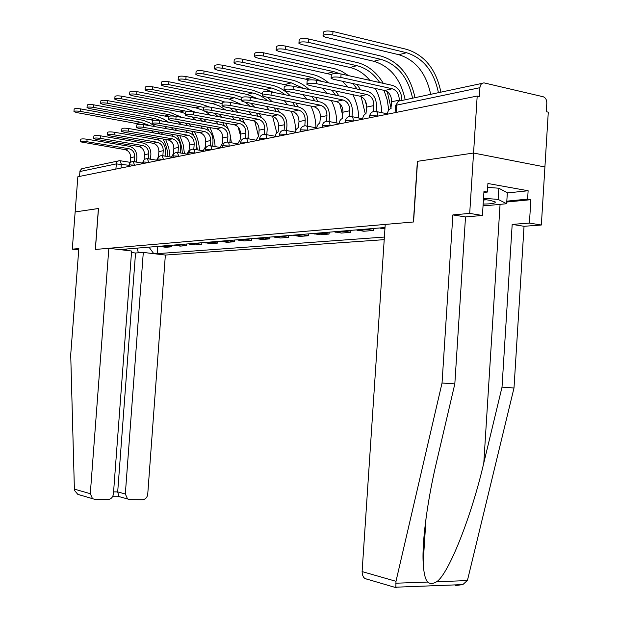 <?xml version="1.0" encoding="UTF-8"?>
<svg xmlns="http://www.w3.org/2000/svg" width="619" height="619" viewBox="0 0 619 619"><rect width="100%" height="100%" fill="white"/><g stroke="black" fill="none" stroke-linecap="round" stroke-linejoin="round"><path stroke-width="0.93" d="M455.623 585.543L462.834 584.599L467.221 580.599L467.848 578.734L514.002 387.997L524.038 226.291L541.346 225.014L548.287 112.163L546.291 111.706L546.817 103.18C546.778 99.791 545.563 97.64 543.157 96.742L484.182 82.923C481.752 82.923 480.329 84.509 479.911 87.689L396.601 105.153L395.51 106.027L395.069 112.643M112.557 496.693L118.956 496.74L117.695 491.912L125.324 493.993L143.298 252.42L165.358 255.059L384.213 239.661M507.332 192.95L528.131 190.745L487.919 183.503L487.377 192.052L483.957 191.457L482.433 215.466L469.697 213.4L473.558 153.032L544.913 166.968L473.558 153.032L477.195 96.053L77.847 176.755L75.147 211.938L98.491 208.51M367.957 579.492L364.846 578.525L363.454 577.063L362.355 574.548L362.107 571.592L385.227 224.418L413.569 221.973L417.554 161.311L473.558 153.032L417.376 161.342L413.391 221.989L95.38 249.449L98.498 208.487L75.147 211.938L72.291 249.155L78.737 249.914M477.195 96.053L479.346 96.541L479.911 87.689M79.511 176.415L80.013 170.798L81.762 168.701L118.036 161.01M159.184 246.292L165.745 247.291L171.788 246.803L165.188 245.789M171.904 245.232L171.788 246.803M173.537 245.101L180.191 246.122L186.474 245.611L179.781 244.582M186.59 244.01L186.474 245.611M188.47 243.855L195.209 244.907L201.748 244.373L194.977 243.313M201.871 242.741L201.748 244.373M204.022 242.563L210.855 243.638L217.664 243.089L210.8 241.998M217.787 241.418L217.664 243.089M220.232 241.217L227.15 242.323L234.261 241.743L227.305 240.629M234.377 240.04L234.261 241.743M237.147 239.808L244.157 240.946L251.569 240.342L244.52 239.197M251.693 238.601L251.569 240.342M254.804 238.346L261.907 239.507L269.652 238.88L262.51 237.704M269.776 237.1L269.652 238.88M273.25 236.814L280.453 238.006L288.555 237.348L281.312 236.141M288.678 235.529L288.555 237.348M292.555 235.205L299.851 236.435L308.332 235.746L300.996 234.508M308.455 233.881L308.332 235.746M312.773 233.525L320.162 234.787L329.045 234.067L321.617 232.79M329.176 232.164L329.045 234.067M333.966 231.761L341.456 233.061L350.78 232.311L343.243 230.995M350.911 230.361L350.78 232.311M356.211 229.92L363.802 231.251L373.59 230.461L365.961 229.107M373.721 228.457L373.59 230.461M379.586 227.97L384.925 229.007M123.545 250.053L125.688 249.875L126.64 248.993M385.018 227.521L121.75 249.403L125.688 249.875M148.993 247.136L153.427 253.202L157.249 253.658L384.384 237.054M153.427 253.202L151.222 253.364M157.783 246.408L157.249 253.658M138.424 252.792L137.016 248.134M80.547 141.743L80.733 139.368C81.236 138.788 83.356 138.733 87.093 139.229L86.908 141.72C83.17 141.233 81.043 141.279 80.54 141.852L124.93 149.62C128.713 150.68 130.632 153.357 130.686 157.667L130.323 162.526L128.187 166.581M136.52 161.961L136.884 157.164C136.807 151.338 134.215 147.701 129.108 146.27L87.093 139.229M134.95 161.714L137.449 162.286M135.267 161.938L134.338 161.691L134.702 156.808C134.648 152.475 132.721 149.775 128.93 148.715L86.908 141.72M73.971 111.482L74.156 109.114C74.667 108.449 76.787 108.371 80.524 108.89L80.331 111.389C76.594 110.878 74.473 110.948 73.963 111.606L76.532 112.542L140.606 124.295M170.055 156.963L168.809 147.98L165.668 139.468M162.727 134.493L161.164 132.396M155.624 126.756L149.636 122.802L143.113 120.287L80.524 108.89M80.331 111.389L140.683 122.229L150.27 125.796M157.752 131.793L159.617 133.952M163.014 139.012C166.031 144.482 167.664 150.347 167.927 156.615M151.493 130.686L153.775 132.923M157.775 138.099L158.975 140.111M93.701 138.385L93.887 135.971C94.398 135.352 96.572 135.298 100.41 135.809L100.216 138.347C96.378 137.844 94.204 137.898 93.693 138.509L96.231 139.36L138.671 146.494C142.502 147.577 144.444 150.316 144.506 154.704L144.134 159.656L141.921 163.803M150.525 159.075L150.889 154.177C150.812 148.235 148.189 144.529 143.012 143.051L100.41 135.809M148.962 158.82L151.438 159.354M149.225 158.99L148.312 158.797L148.684 153.814C148.622 149.396 146.672 146.641 142.827 145.55L100.216 138.347M107.397 134.888L107.582 132.435C108.101 131.785 110.337 131.715 114.283 132.242L114.082 134.841C110.136 134.315 107.907 134.385 107.389 135.027L109.934 135.886L152.97 143.237C156.855 144.351 158.82 147.144 158.882 151.624L158.503 156.677L156.205 160.917M165.103 156.065L165.466 151.075C165.397 145.008 162.735 141.225 157.481 139.708L114.283 132.242M163.548 155.802L165.977 156.29M163.733 155.918L162.998 155.748M114.082 134.841L157.296 142.254C161.195 143.376 163.176 146.185 163.23 150.696L162.859 155.771M108.843 248.289L90.297 493.691L92.51 498.666L95.017 499.44L107.946 499.518C111.049 499.193 112.875 497.32 113.432 493.885L131.607 251.012L108.843 248.289L95.303 249.457L98.413 208.495M81.476 495.471L77.816 494.357L74.574 490.511L74.388 489.134L70.713 354.695L78.837 248.567L72.291 249.155M125.324 493.993L127.591 498.976L129.889 499.649L142.416 499.726C145.419 499.409 147.198 497.56 147.74 494.179L165.358 255.059M113.587 491.873L117.695 491.912L135.538 253.009L131.491 252.529M135.538 253.009L143.298 252.42M362.107 571.592L395.99 581.303L395.858 587.191L396.469 587.857M482.433 215.466L465.511 216.936L454.826 383.896L436.635 461.666C427.868 498.457 421.91 540.65 423.164 562.772C423.706 572.761 425.183 579.183 427.582 582.053C429.988 584.019 433.029 583.903 436.704 581.721C448.543 574.153 471.539 516.308 483.803 462.942L502.017 387.161L512.184 224.395L529.423 223.088L530.87 199.682L506.76 202.034M454.826 383.896L442.043 383.014L452.868 214.917L469.697 213.4M395.99 581.303L442.043 383.014M465.511 216.936L452.868 214.917M528.131 190.745L527.612 199.109L530.87 199.682M541.346 225.014L529.423 223.088M524.038 226.291L512.184 224.395M514.002 387.997L502.017 387.161M487.377 192.052L483.896 192.432M506.814 201.16L527.612 199.109M483.16 204.061C492.097 203.945 496.09 203.202 495.123 201.84L489.66 200.247L483.447 199.45M483.416 200.014L486.658 199.805M487.671 187.371L498.829 188.215L507.34 192.78L506.651 203.728L485.9 205.717L483.068 205.508M483.524 198.289L498.125 199.388L506.651 203.728M498.829 188.215L498.125 199.388M87.031 107.497L87.209 105.091C87.728 104.387 89.91 104.302 93.74 104.843L93.546 107.389C89.709 106.855 87.534 106.932 87.016 107.629L89.593 108.588L153.396 120.326M184.485 153.667L183.123 144.413L179.804 135.685M176.67 130.516L174.875 128.187M168.685 122.245L163.06 118.771L155.965 116.279L93.74 104.843M93.546 107.389L154.742 118.554L162.426 121.107M171.277 127.545L173.444 129.936M177.088 135.205C180.253 140.799 182.001 146.835 182.326 153.303M164.561 126.338L167.254 128.829M171.587 134.23L172.84 136.273M100.626 103.342L100.812 100.897C101.338 100.154 103.574 100.061 107.513 100.618L107.319 103.218C103.373 102.669 101.145 102.754 100.618 103.489L103.195 104.464L168.6 116.782M199.488 150.208C199.163 143.67 197.5 137.503 194.49 131.715M191.124 126.33L189.066 123.761M182.048 117.463L169.56 112.194L107.513 100.618M107.319 103.218L169.374 114.724L174.318 116.109M185.251 123.057L187.774 125.719M191.697 131.213L194.42 136.753M196.517 143.77L197.299 149.829M177.978 121.734L181.205 124.527M185.917 130.176L187.34 132.42M121.68 131.243L121.866 128.752C122.392 128.056 124.682 127.986 128.744 128.528L128.543 131.182C124.481 130.64 122.191 130.71 121.664 131.39L124.218 132.273L167.857 139.848C171.796 140.993 173.792 143.848 173.854 148.421L173.475 153.574L171.084 157.907M180.284 152.924L180.655 147.833C180.578 141.65 177.877 137.774 172.562 136.219L128.744 128.528M180.539 152.97L181.088 153.094M178.821 152.707L178.272 152.591M128.543 131.182L172.368 138.826C176.322 139.971 178.326 142.85 178.388 147.446L178.009 152.576M136.575 127.437L136.768 124.906C137.302 124.171 139.654 124.086 143.84 124.651L143.639 127.359C139.453 126.802 137.101 126.887 136.567 127.607L139.12 128.504L183.386 136.312C187.379 137.488 189.399 140.405 189.46 145.078L189.074 150.34L186.59 154.773M196.115 149.628L196.486 144.467C196.409 138.145 193.677 134.184 188.284 132.59L143.84 124.651M143.639 127.359L188.091 135.244C192.099 136.428 194.126 139.368 194.188 144.065L193.809 149.233M152.142 123.46L152.336 120.891C152.87 120.117 155.292 120.016 159.609 120.597L159.4 123.367C155.09 122.786 152.661 122.887 152.127 123.653L154.68 124.566L199.581 132.628C203.628 133.828 205.678 136.814 205.74 141.589L205.353 146.966L202.769 151.508M212.634 146.154L213.006 140.946C212.928 134.485 210.158 130.439 204.688 128.798L159.609 120.597M159.4 123.367L204.494 131.507C208.557 132.721 210.615 135.731 210.677 140.528L210.305 145.713M114.809 99.009L114.995 96.525C115.529 95.744 117.827 95.636 121.881 96.208L121.68 98.87C117.625 98.297 115.327 98.398 114.794 99.179L117.378 100.17L180.052 111.931L185.545 113.54M215.11 146.587C214.708 139.824 212.928 133.48 209.756 127.545M206.135 121.928L203.752 119.08M195.604 112.356L184.802 108.155L121.881 96.208M121.68 98.87L187.851 111.552M199.658 118.314L202.63 121.278M206.885 127.019L208.951 130.872M212.75 144.544L212.89 146.2M191.681 116.829L195.619 119.978M200.796 125.905L202.405 128.381M129.611 94.49L129.797 91.968C130.338 91.132 132.698 91.016 136.876 91.612L136.667 94.328C132.489 93.732 130.137 93.848 129.595 94.676L132.18 95.69L195.743 107.83L203.28 110.36M231.374 142.78L230.229 135.089M228.937 130.586L225.633 123.158M221.726 117.285L218.94 114.12M209.4 106.994L200.695 103.946L136.876 91.612M136.667 94.328L203.589 107.358M214.499 113.277L218.043 116.589M222.67 122.601L224.488 125.796M205.531 111.575L210.522 115.173M216.248 121.409L218.081 124.14M145.07 89.763L145.264 87.209C145.805 86.327 148.235 86.188 152.537 86.807L152.328 89.585C148.026 88.974 145.597 89.105 145.055 89.979L147.639 91.008L213.16 103.768L219.281 105.919L225.881 110.066M248.327 138.788L248.095 136.397M244.505 123.212L242.161 118.538M237.905 112.387L234.64 108.859M224.728 102.003L217.277 99.558L152.537 86.807M152.328 89.585L217.076 102.251L222.128 103.713M229.703 107.907L234.021 111.637M239.096 117.95L240.899 120.991M232.295 116.658L234.392 119.676M238.075 126.988L240.427 135.352M168.414 119.305L168.608 116.697C169.149 115.869 171.641 115.761 176.09 116.364L175.881 119.196C171.432 118.593 168.941 118.701 168.399 119.521L170.945 120.442L216.495 128.775C220.604 130.013 222.685 133.07 222.739 137.944L222.345 143.446L219.66 148.096M229.889 142.517L230.268 137.271C230.183 130.663 227.374 126.524 221.834 124.837L176.09 116.364M175.881 119.196L221.633 127.607C225.749 128.853 227.838 131.932 227.9 136.845L227.529 142.06M161.234 84.826L161.427 82.242C161.977 81.298 164.476 81.143 168.917 81.785L168.708 84.625C164.267 83.991 161.768 84.138 161.219 85.066L163.803 86.111L229.208 99.079L241.673 104.634M261.396 117.463L259.369 113.656M254.719 107.195L250.819 103.249M241.959 97.407L234.586 94.97L168.917 81.785M168.708 84.625L234.392 97.725L241.665 100.17M245.17 102.135L250.579 106.383M256.196 113.045L258.185 116.295M248.977 111.644L251.384 114.979M254.796 121.339L258.456 135.963M185.437 114.956L185.63 112.31C186.18 111.428 188.749 111.304 193.345 111.931L193.136 114.825C188.54 114.206 185.971 114.329 185.421 115.196L187.967 116.14L234.183 124.752C238.338 126.021 240.451 129.154 240.512 134.137L240.11 139.762L237.309 144.529M247.925 138.71L248.304 133.425C248.227 126.671 245.372 122.43 239.754 120.69L193.345 111.931M193.136 114.825L239.553 123.529C243.731 124.814 245.844 127.963 245.905 132.984L245.526 138.277M178.156 79.658L178.349 77.035C178.899 76.029 181.475 75.858 186.064 76.532L185.855 79.433C181.259 78.768 178.69 78.938 178.133 79.928L180.717 80.988L247.066 94.405L257.783 98.8M279.316 112.124L277.297 108.503M272.182 101.694L267.447 97.253M262.394 93.833L252.691 90.173L186.064 76.532M185.855 79.433L252.49 92.989C258.03 94.158 263.106 96.757 267.718 100.796M274 107.845L276.275 111.435M266.309 106.321L269.095 110.027M272.569 116.24L276.747 132.683M203.28 110.399L203.473 107.721C204.022 106.778 206.676 106.63 211.427 107.28L211.211 110.252C206.46 109.602 203.806 109.749 203.256 110.677L205.794 111.621L252.684 120.535C256.9 121.85 259.044 125.053 259.106 130.16L258.696 135.909L255.779 140.799M266.804 134.725L267.184 129.402C267.106 122.492 264.212 118.144 258.51 116.357L211.427 107.28M211.211 110.252L258.309 119.258C262.541 120.581 264.692 123.808 264.754 128.945L264.375 134.308M195.883 74.241L196.076 71.587C196.633 70.512 199.287 70.326 204.038 71.023L203.821 73.994C199.07 73.305 196.416 73.491 195.859 74.551L198.436 75.626L265.752 89.523L273.915 92.463M298.242 106.932L295.99 103.04M290.311 95.837C284.825 90.242 278.596 86.683 271.633 85.159L204.038 71.023M203.821 73.994L272.484 88.277L279.695 91.039L285.413 94.831M292.555 102.344L295.162 106.313M284.322 100.673L287.556 104.789M291.301 111.281L294.582 120.604L295.913 130.431M221.989 105.625L222.182 102.901C222.732 101.895 225.471 101.733 230.392 102.414L230.175 105.454C225.246 104.781 222.515 104.936 221.966 105.934L224.488 106.894L272.066 116.124C276.345 117.478 278.519 120.767 278.581 125.99L278.163 131.87L276.089 133.58L275.115 136.884M286.589 130.539L286.961 125.193C286.883 118.113 283.951 113.656 278.171 111.815L230.392 102.414M230.175 105.454L277.962 114.786C282.256 116.148 284.438 119.459 284.5 124.721L284.113 130.152M214.476 68.562L214.677 65.877C215.234 64.724 217.973 64.515 222.886 65.235L222.67 68.283C217.749 67.564 215.01 67.773 214.453 68.91L217.014 70.001L290.094 85.832M318.073 101.547L315.497 97.237M309.105 89.585C303.836 84.571 297.956 81.344 291.472 79.905L222.886 65.235M222.67 68.283L291.263 82.853L303.604 88.424M311.883 96.487L314.893 100.897M303.016 94.645L306.831 99.233M310.893 106.058C314.173 112.906 315.845 120.148 315.914 127.793M241.634 100.603L241.828 97.848C242.377 96.773 245.201 96.587 250.308 97.291L250.084 100.41C244.977 99.705 242.153 99.891 241.603 100.951L244.11 101.926L292.392 111.497C296.733 112.89 298.931 116.264 298.992 121.61L298.373 127.684C296.756 128.288 295.758 129.99 295.387 132.791M307.334 126.144L307.705 120.775C307.62 113.525 304.649 108.952 298.791 107.048L250.308 97.291M250.084 100.41L298.575 110.089C302.931 111.497 305.144 114.894 305.206 120.279L304.819 125.804M234.013 62.596L234.206 59.881C234.763 58.65 237.588 58.41 242.694 59.169L242.47 62.287C237.363 61.536 234.539 61.768 233.982 62.991L236.528 64.09L309.105 79.944M338.817 95.844L335.846 91.063M328.557 82.876C323.598 78.543 318.174 75.719 312.278 74.388L242.694 59.169M242.47 62.287L312.069 77.414L322.066 81.476M332.024 90.25L335.537 95.156M339.622 103.365L342.733 115.459M322.406 88.2L326.948 93.345M331.382 100.541C334.871 107.59 336.682 115.088 336.829 123.042M262.286 95.334L262.479 92.54C263.021 91.388 265.946 91.179 271.254 91.914L271.029 95.109C265.721 94.382 262.796 94.583 262.255 95.728L264.739 96.703L313.732 106.638C318.135 108.077 320.363 111.536 320.425 117.022L319.791 123.243C318.089 123.87 317.044 125.618 316.665 128.489M329.115 121.517L329.486 116.132C329.401 108.704 326.391 104.007 320.449 102.042L271.254 91.914M271.029 95.109L320.232 105.16C324.65 106.615 326.886 110.105 326.948 115.621L326.561 121.262M254.548 56.321L254.742 53.582C255.291 52.259 258.216 51.996 263.516 52.777L263.292 55.981C257.991 55.199 255.067 55.462 254.51 56.77L257.04 57.877L331.219 74.535M366.68 106.29L365.156 100.456M360.537 89.794L357.086 84.463M348.582 75.642L341.595 71.239L335.212 68.864L263.516 52.777M263.292 55.981L333.912 71.696L340.125 73.793M353.016 83.573L357.132 89.059M361.117 96.595L365.303 113.919M342.454 81.267L347.955 87.07M352.838 94.676C356.544 101.949 358.525 109.725 358.765 118.012M284.02 89.778L284.222 86.962C284.755 85.724 287.781 85.484 293.298 86.25L293.073 89.531C287.556 88.765 284.523 88.997 283.989 90.227L286.45 91.202L336.163 101.531C340.628 103.017 342.887 106.576 342.949 112.201L342.299 118.577C340.504 119.227 339.413 121.03 339.019 123.97M352.018 116.651L352.381 111.25C352.296 103.636 349.248 98.808 343.22 96.773L293.298 86.25M293.073 89.531L342.996 99.976C347.476 101.477 349.75 105.06 349.812 110.731L349.418 116.504M276.167 49.713L276.36 46.951C276.902 45.535 279.935 45.233 285.444 46.054L285.22 49.342C279.703 48.53 276.678 48.824 276.128 50.224L278.627 51.338L349.983 67.494C357.565 69.313 364.204 73.607 369.899 80.377M391.1 108.457L387.285 91.682M383.293 83.348C376.592 72.206 367.856 65.266 357.086 62.519L285.444 46.054M285.22 49.342L356.877 65.691C365.984 67.958 373.613 73.576 379.749 82.567M384.028 90.351L387.277 99.999L388.747 110.128M375.315 88.447C379.285 95.945 381.436 104.023 381.784 112.681M306.939 83.929L307.132 81.081C307.658 79.75 310.8 79.48 316.549 80.277L316.309 83.642C310.56 82.853 307.426 83.116 306.9 84.432L309.33 85.414L359.771 96.154C364.297 97.694 366.587 101.354 366.657 107.118L365.984 113.664C364.096 114.345 362.951 116.194 362.548 119.219M376.128 111.482L376.484 106.12C376.398 98.297 373.303 93.337 367.191 91.233L316.549 80.277M316.309 83.642L366.974 94.514C371.516 96.069 373.814 99.76 373.884 105.57L373.481 111.513M298.962 42.75L299.155 39.964C299.689 38.44 302.83 38.107 308.572 38.966L308.339 42.34C302.59 41.488 299.457 41.821 298.923 43.33L301.391 44.444L373.783 61.273C390.303 66.372 400.772 79.201 405.182 99.775M414.993 97.678C410.258 75.518 399.007 61.668 381.258 56.12L308.572 38.966M308.339 42.34L381.041 59.378C397.63 64.531 408.138 77.468 412.564 98.197M331.126 77.746L331.32 74.884C331.83 73.444 335.088 73.143 341.084 73.971L340.852 77.437C334.848 76.601 331.598 76.903 331.088 78.319L333.471 79.302L384.654 90.49C389.243 92.084 391.564 95.844 391.626 101.771L390.937 108.495C388.949 109.199 387.749 111.103 387.332 114.213M340.852 77.437L392.245 88.765C396.856 90.374 399.185 94.165 399.255 100.139L399.201 100.943M401.901 100.471C401.731 92.548 398.582 87.519 392.469 85.391L341.084 73.971M323.025 35.399L323.219 32.598C323.737 30.958 326.994 30.579 332.991 31.476L332.759 34.95C326.755 34.053 323.497 34.424 322.986 36.049L325.416 37.171L398.86 54.712C415.604 60.012 426.205 73.212 430.669 94.336M440.906 92.154C436.109 69.39 424.719 55.13 406.729 49.373L332.991 31.476M332.759 34.95L406.505 52.716C423.319 58.07 433.958 71.386 438.438 92.68M378.588 115.977L370.564 115.652L369.551 116.434L369.458 117.819M354.006 120.945L346.214 120.62L345.278 121.332L345.185 122.724M330.678 125.657L323.103 125.34L322.236 125.99L322.135 127.382M308.502 130.137L301.136 129.828L300.331 130.423L300.23 131.808M287.402 134.408L280.237 134.091L279.478 134.64L279.386 136.025M267.3 138.47L260.32 138.161L259.616 138.664L259.516 140.041M248.126 142.339L241.317 142.037L240.667 142.502L240.567 143.871M229.819 146.045L223.18 145.744L222.569 146.169L222.469 147.523M212.317 149.581L205.841 149.28L205.268 149.674L205.168 151.021M195.565 152.963L189.244 152.669L188.609 154.371M179.533 156.205L173.351 155.918L172.747 157.574M164.159 159.307L158.116 159.029L157.543 160.646M149.403 162.294L143.5 162.008L142.958 163.594M135.244 165.157L129.464 164.878L128.945 166.426M128.412 165.211L116.256 163.903L79.882 171.525M121.015 168.028L121.309 164.081L119.978 160.7L118.879 160.723L117.324 161.528L116.511 162.766L115.861 169.072M377.838 116.132L377.861 115.83C377.892 112.975 377.033 111.482 375.284 111.335C372.212 111.389 370.317 112.944 369.597 116.001M353.271 121.092L353.287 120.798C353.325 118.012 352.513 116.55 350.841 116.411C347.847 116.465 346.006 117.974 345.317 120.953M329.95 125.804L329.966 125.518C330.012 122.794 329.238 121.363 327.637 121.231C324.712 121.278 322.925 122.748 322.267 125.649M307.782 130.284L307.805 130.005C307.852 127.336 307.117 125.936 305.585 125.804C302.73 125.85 300.989 127.282 300.354 130.122M286.698 134.547L286.713 134.277C286.767 131.654 286.063 130.284 284.601 130.168C281.815 130.199 280.113 131.599 279.509 134.369M266.603 138.61L266.619 138.347C266.673 135.778 266.008 134.439 264.607 134.315C261.876 134.346 260.22 135.716 259.64 138.424M247.438 142.478L247.453 142.223C247.515 139.708 246.873 138.393 245.542 138.277C242.865 138.308 241.248 139.639 240.683 142.285M229.138 146.177L229.154 145.929C229.216 143.461 228.604 142.177 227.328 142.06C224.705 142.084 223.126 143.391 222.585 145.976M211.644 149.713L211.667 149.465C211.721 147.051 211.141 145.79 209.918 145.682C207.35 145.697 205.81 146.974 205.276 149.504M194.908 153.094L194.559 150.138L193.26 149.14C190.745 149.156 189.228 150.402 188.718 152.878M178.883 156.336L177.305 152.452C174.837 152.467 173.359 153.69 172.863 156.112M163.517 159.439L162.008 155.632C159.586 155.64 158.139 156.839 157.652 159.215M148.769 162.418L147.33 158.681C144.954 158.688 143.531 159.857 143.066 162.193M134.617 165.281L133.232 161.605C130.903 161.613 129.51 162.758 129.054 165.049M384.972 228.202L381.42 228.496M367.779 229.618L358.022 230.423M345.046 231.491L335.753 232.257M323.389 233.278L314.537 234.005M302.745 234.972L294.296 235.669M283.038 236.597L274.968 237.263M264.212 238.153L256.498 238.787M246.2 239.638L238.818 240.242M228.96 241.054L221.888 241.634M212.441 242.416L205.655 242.973M196.587 243.724L190.079 244.257M181.375 244.977L175.123 245.488M166.759 246.176L160.747 246.679M396.114 112.434L396.601 105.153C397.003 102.22 398.373 100.75 400.71 100.727L482.201 83.348M130.686 157.667L134.702 156.808M124.93 149.62L128.93 148.715M140.683 122.229L136.644 123.282M144.506 154.704L148.684 153.814M138.671 146.494L142.827 145.55M158.882 151.624L163.23 150.696M152.97 143.237L157.296 142.254M119.715 496.817L119.142 496.809M74.388 489.134L90.297 493.691M395.734 583.222L427.582 582.053M436.704 581.721L467.221 580.599M500.067 204.363L483.803 462.942M154.742 118.554L150.541 119.653M169.374 114.724L164.994 115.869M173.854 148.421L178.388 147.446M167.857 139.848L172.368 138.826M189.46 145.078L194.188 144.065M183.386 136.312L188.091 135.244M205.74 141.589L210.677 140.528M199.581 132.628L204.494 131.507M184.617 110.739L180.052 111.931M200.502 106.584L195.743 107.83M217.076 102.251L212.116 103.551M222.739 137.944L227.9 136.845M216.495 128.775L221.633 127.607M234.392 97.725L229.208 99.079M240.512 134.137L245.905 132.984M234.183 124.752L239.553 123.529M252.49 92.989L247.066 94.405M259.106 130.16L264.754 128.945M252.684 120.535L258.309 119.258M271.424 88.037L265.752 89.523M278.581 125.99L284.5 124.721M272.066 116.124L277.962 114.786M291.263 82.853L285.32 84.408M298.992 121.61L305.206 120.279M292.392 111.497L298.575 110.089M312.069 77.414L305.832 79.039M320.425 117.022L326.948 115.621M313.732 106.638L320.232 105.16M333.912 71.696L327.358 73.413M342.949 112.201L349.812 110.731M336.163 101.531L342.996 99.976M356.877 65.691L349.983 67.494M366.657 107.118L373.884 105.57M359.771 96.154L366.974 94.514M381.041 59.378L373.783 61.273M391.626 101.771L399.255 100.139M384.654 90.49L392.245 88.765M406.505 52.716L398.86 54.712M142.022 163.021L133.627 161.675M156.305 160.143L147.748 158.75M171.184 157.149L162.457 155.702M186.683 154.038L177.777 152.537M202.862 150.781L193.77 149.225M219.745 147.392L210.46 145.775M237.394 143.848L227.908 142.169M255.856 140.142L246.161 138.393M275.184 136.273L265.272 134.439M295.449 132.211L285.313 130.3M316.727 127.947L306.351 125.951M339.073 123.483L328.457 121.394M362.587 118.778L351.716 116.589M387.362 113.834L376.228 111.528M166.248 246.099L160.236 246.594M180.856 244.892L174.604 245.403M196.061 243.631L189.553 244.172M211.899 242.323L205.121 242.888M228.419 240.961L221.347 241.549M245.65 239.538L238.269 240.149M263.655 238.052L255.941 238.686M282.473 236.497L274.41 237.162M302.173 234.872L293.731 235.568M322.809 233.17L313.957 233.897M344.458 231.382L335.173 232.148M367.183 229.502L357.426 230.307M384.987 228.032L380.824 228.38M398.357 101.431L395.556 105.532M120.341 160.762L130.338 162.364M127.591 498.976L118.616 496.477M77.816 494.357L92.51 498.666M426.05 518.111L423.164 562.772M364.846 578.525L395.951 587.64M462.834 584.599L395.858 587.191M494.666 201.562L495.123 201.84"/></g></svg>
